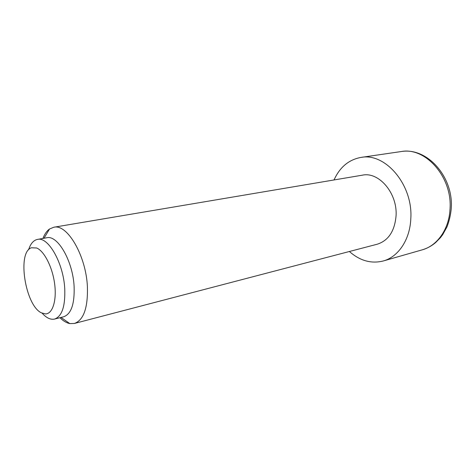 <?xml version="1.0" encoding="UTF-8"?>
<svg xmlns="http://www.w3.org/2000/svg" width="475" height="475" viewBox="0 0 475 475"><rect width="100%" height="100%" fill="white"/><g stroke="black" fill="none" stroke-linecap="round" stroke-linejoin="round"><path stroke-width="0.71" d="M36.652 247.986C44.223 251.02 52.44 267.092 54.625 283.747C56.875 300.426 52.648 313.755 45.606 313.933L41.349 312.823C25.205 305.312 16.91 252.183 31.398 247.772L36.652 247.986M42.21 313.251C46.485 317.995 50.605 319.93 54.583 319.063L63.703 316.76C71.191 314.052 74.664 304.024 74.124 286.674C72.96 261.173 57.641 234.715 46.74 237.767L37.472 239.412C33.493 240.249 30.531 243.711 28.583 249.797M54.583 319.063C61.97 316.38 65.36 306.292 64.754 288.806C63.49 263.097 48.23 236.372 37.472 239.412M59.945 317.71C63.234 320.969 66.524 322.935 69.801 323.588L74.415 323.463C83.624 320.132 87.958 307.937 87.412 286.894C86.135 255.74 67.218 223.559 53.752 227.252L49.495 229.033C46.77 230.981 44.579 234.122 42.916 238.444M74.415 323.463L377.257 244.209C388.437 240.593 394.707 231.117 396.067 215.781C397.581 193.242 378.884 171.469 362.425 175.162L53.752 227.252M349.398 251.501C359.925 260.781 371.195 263.946 383.206 260.995C398.181 256.987 409.961 239.869 410.798 218.785C413.22 184.983 385.326 152.392 360.958 157.421C348.798 159.659 339.821 167.17 334.032 179.954M383.206 260.995L422.162 249.862C437.113 245.848 448.964 229.425 449.997 209.416C452.723 177.335 425.404 146.644 401.048 151.572C427.512 146.923 453.726 177.395 451.244 208.507M61.038 317.437L69.801 323.588M451.226 208.84C450.597 215.187 449.178 221.208 446.981 226.896L442.694 234.662L440.438 237.654L435.664 242.529C431.609 245.973 427.108 248.419 422.162 249.862M360.958 157.421L401.048 151.572M44.027 238.248L49.495 229.033"/></g></svg>
